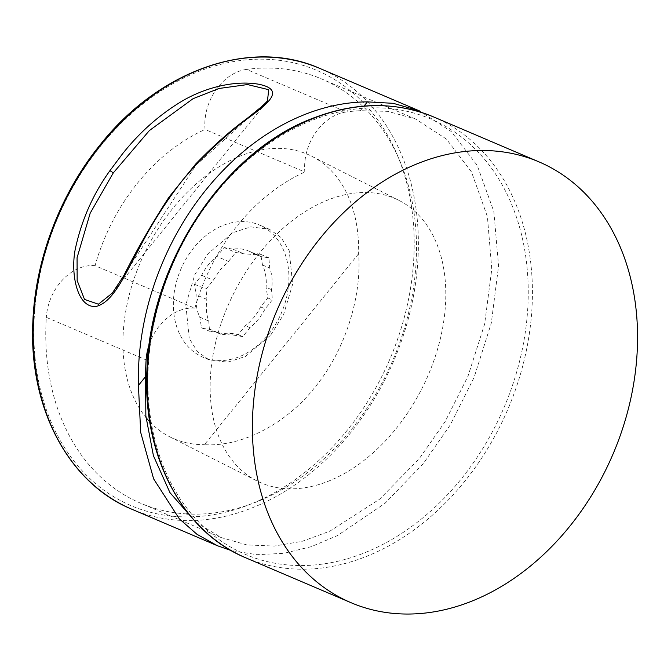 <?xml version="1.0" encoding="UTF-8"?>
<svg xmlns="http://www.w3.org/2000/svg" width="671" height="671" viewBox="0 0 671 671"><rect width="100%" height="100%" fill="white"/><g stroke="black" fill="none" stroke-linecap="round" stroke-linejoin="round"><path stroke-width="0.5" stroke-dasharray="3.35 2.52" d="M358.616 253.747L204.437 444.672C241.476 447.154 286.316 423.904 314.724 387.502C344.156 352.292 361.996 297.907 358.616 253.747A157.224 105.473 116.8 0 0 311.763 156.251A157.224 105.473 116.8 0 0 172.682 208.522A157.224 105.473 116.8 0 0 146.001 417.555M396.058 428.668A157.224 105.473 116.8 0 0 398.968 200.386A157.224 105.473 116.8 0 0 259.887 252.657A157.224 105.473 116.8 0 0 256.976 480.948A157.224 105.473 116.8 0 0 396.058 428.668M112.3 293.11L195.949 165.192L267.57 100.835M246.551 69.407A47.926 36.553 113.1 0 0 218.385 86.676A47.926 36.553 113.1 0 0 205.066 129.461L304.86 172.011A47.926 36.553 -66.9 0 1 318.18 129.226A47.926 36.553 -66.9 0 1 346.345 111.965L246.551 69.407A230.631 175.894 -66.9 0 1 321.602 78.943A230.631 175.894 -66.9 0 1 403.95 329.872A230.631 175.894 -66.9 0 1 188.803 514.036M149.197 344.584A47.926 36.553 -66.9 0 1 194.858 308.232L95.064 265.674A179.711 137.06 -66.9 0 1 137.53 183.099A179.711 137.06 -66.9 0 1 205.066 129.461M194.858 308.232A179.711 137.06 -66.9 0 1 237.316 225.657A179.711 137.06 -66.9 0 1 304.86 172.011M419.375 110.874L451.155 131.474L477.224 165.393L493.831 211.499L498.578 265.934L491.298 323.112L474.078 377.446L450.249 424.953L423.191 463.745L385.011 503.309L337.412 535.609L311.042 546.731L283.908 553.315L256.943 554.699L231.16 550.547M270.665 335.173L283.615 314.506L292.631 284.269L289.218 250.711L281.099 237.534L269.516 229.306L250.795 226.865L232.996 232.619L207.792 253.906L194.842 274.573L185.825 304.81L189.239 338.369L197.349 351.537L208.933 359.765L227.654 362.206L245.46 356.452L270.665 335.173M268.585 334.284A71.881 54.821 113.1 0 0 259.333 224.97A71.881 54.821 113.1 0 0 193.693 247.893A71.881 54.821 113.1 0 0 202.944 357.215A71.881 54.821 113.1 0 0 268.585 334.284M186.681 513.927A230.631 175.894 -66.9 0 1 140.675 503.233A230.631 175.894 -66.9 0 1 46.324 317.358L146.119 359.908M195.924 522.315L221.229 537.58L246.853 544.919L274.305 546.068L302.378 541.245L329.906 531.138L379.719 499.107L419.266 458.662L445.125 421.631L467.989 376.221L484.621 324.152L491.793 269.188L487.414 216.649L471.528 171.994L446.383 139.048L415.592 119.027L387.737 111.352L360.277 110.707A230.631 175.894 113.1 0 0 346.345 111.965M95.064 265.674A47.926 36.553 113.1 0 0 46.324 317.358M360.277 110.707L364.009 106.093M149.776 421.824A157.224 105.473 116.8 0 0 169.771 436.813A157.224 105.473 116.8 0 0 204.437 444.672M228.484 261.43L235.706 252.481L243.791 253.789L257.656 254.854L260.784 256.532L268.861 257.84L269.725 268.09C272.116 274.38 272.711 281.56 271.529 289.637L272.384 299.887L265.162 308.836C261.136 316.452 256.079 322.726 249.973 327.641L242.743 336.59L234.665 335.282L220.801 334.217L217.672 332.539L209.587 331.239L208.731 320.99C206.341 314.699 205.737 307.511 206.928 299.434L206.072 289.184L213.294 280.243L220.105 269.817L228.484 261.43L216.892 256.49A43.732 33.349 113.1 0 0 208.362 264.81A43.732 33.349 113.1 0 0 201.703 275.295L194.481 284.244L196.192 294.854A43.732 33.349 113.1 0 0 199.79 317.173L201.501 327.792L210.434 329.461A43.732 33.349 113.1 0 0 213.99 331.315A43.732 33.349 113.1 0 0 229.23 332.967L238.163 334.636L245.385 325.687A43.732 33.349 113.1 0 0 260.574 306.882L267.804 297.932L266.085 287.322A43.732 33.349 113.1 0 0 262.487 265.003L260.776 254.384L251.843 252.715A43.732 33.349 113.1 0 0 248.295 250.862A43.732 33.349 113.1 0 0 233.055 249.209L224.114 247.54L216.892 256.49M206.928 299.434L196.192 294.854M194.481 284.244L206.072 289.184M201.703 275.295L213.294 280.243M224.114 247.54L235.706 252.481M233.055 249.209L243.791 253.789M260.784 256.532L251.843 252.715M260.776 254.384L268.861 257.84M262.487 265.003L269.725 268.09M267.804 297.932L272.384 299.887M260.574 306.882L265.162 308.836M271.529 289.637L266.085 287.322M249.973 327.641L245.385 325.687M238.163 334.636L242.743 336.59M229.23 332.967L234.665 335.282M201.501 327.792L209.587 331.239M199.79 317.173L208.731 320.99M217.672 332.539L210.434 329.461M245.854 557.853A239.614 182.747 113.1 0 0 364.118 557.316A239.614 182.747 113.1 0 0 528.899 336.59A239.614 182.747 113.1 0 0 433.827 117.031M362.03 553.81A236.62 180.457 -66.9 0 1 149.39 409.067A236.62 180.457 -66.9 0 1 314.087 119.555A236.62 180.457 -66.9 0 1 526.727 264.299A236.62 180.457 -66.9 0 1 362.03 553.81M100.751 145.867A236.62 180.457 -66.9 0 1 368.849 108.694A236.62 180.457 -66.9 0 1 347.268 430.237A236.62 180.457 -66.9 0 1 79.178 467.402A236.62 180.457 -66.9 0 1 100.751 145.867M131.801 509.214A239.614 182.747 113.1 0 0 350.614 432.795A239.614 182.747 113.1 0 0 319.782 68.4M195.949 165.192A2.994 0.847 42.8 0 1 195.655 164.051M311.763 156.251L398.968 200.386M269.516 229.306L259.333 224.97M208.933 359.765L202.944 357.215M415.592 119.027L321.602 78.943M221.229 537.58L140.675 503.233M112.493 292.866L267.452 100.977M169.771 436.813L256.976 480.948M220.801 334.217L213.99 331.315M257.656 254.854L248.295 250.862"/><path stroke-width="1.01" d="M420.7 162.399A239.614 182.747 113.1 0 0 255.919 383.124A239.614 182.747 113.1 0 0 350.992 602.684A239.614 182.747 113.1 0 0 469.255 602.155A239.614 182.747 113.1 0 0 634.036 381.43A239.614 182.747 113.1 0 0 538.972 161.87A239.614 182.747 113.1 0 0 420.7 162.399M267.452 100.977L268.727 89.696L247.507 84.563L219.065 88.471L193.105 98.671L149.373 130.56L113.248 172.95L90.174 213.202L77.064 257.765L77.157 280.537L84.512 299.417L98.427 304.206L112.3 293.11L123.573 275.991C137.11 249.209 152.233 222.965 168.933 197.24L195.655 164.051A2.994 0.847 42.8 0 1 196.46 164.093L182.898 179.761C166.039 201.225 151.319 224.45 138.729 249.419C125.771 272.527 113.869 302.353 95.919 306.496C76.108 308.148 69.709 270.002 76.142 245.318C82.441 218.134 93.688 193.273 109.876 170.744L122.416 153.969C139.316 132.615 158.859 115.211 181.036 101.74C202.667 88.656 232.736 79.933 258.369 84.169C284.68 89.318 269.39 102.277 252.464 114.984C234.011 128.278 215.341 144.651 196.46 164.093M364.009 106.093L367.414 101.875L393.265 103.326L419.375 110.874L319.782 68.4A239.614 182.747 113.1 0 0 100.977 144.827A239.614 182.747 113.1 0 0 131.801 509.214L217.438 545.733L196.964 534.284L179.308 518.817L153.617 478.859L140.692 432.426L138.427 385.431L145.565 376.599A230.631 175.894 113.1 0 1 146.119 359.908A47.926 36.553 -66.9 0 1 149.197 344.584M367.414 101.875A239.614 182.747 113.1 0 0 206.114 189.658A239.614 182.747 113.1 0 0 138.427 385.431M188.803 514.036A230.631 175.894 -66.9 0 1 186.681 513.927M195.924 522.315L169.906 492.573L153.416 455.701L145.85 415.903L145.565 376.599M231.16 550.547L217.438 545.733M146.001 417.555A157.224 105.473 116.8 0 0 149.776 421.824M315.563 117.568A239.614 182.747 113.1 0 0 150.782 338.293A239.614 182.747 113.1 0 0 245.854 557.853C182.336 531.784 142.512 455.877 146.907 370.375C149.759 262.931 224.542 150.111 314.8 117.517C356.846 101.774 396.519 101.615 433.827 117.031A239.614 182.747 113.1 0 0 315.563 117.568M113.248 172.95A2.994 0.528 -145.4 0 0 109.876 170.744M245.854 557.853L350.992 602.684M433.827 117.031L538.972 161.87M131.801 509.214C68.392 483.187 28.585 407.49 32.845 322.147C35.16 259.769 60.138 193.994 100.205 144.743C159.287 69.91 251.105 37.71 319.782 68.4M267.57 100.835L262.948 105.599L247.079 118.473C230.774 130.308 213.63 145.506 195.655 164.051"/></g></svg>
